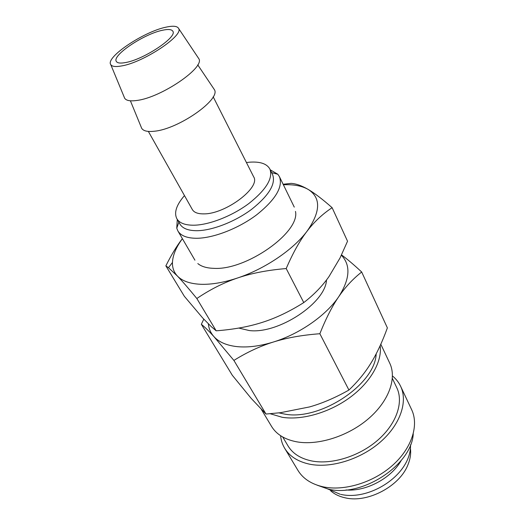 <?xml version="1.0" encoding="UTF-8"?>
<svg xmlns="http://www.w3.org/2000/svg" width="525" height="525" viewBox="0 0 525 525"><rect width="100%" height="100%" fill="white"/><g stroke="black" fill="none" stroke-linecap="round" stroke-linejoin="round"><path stroke-width="0.79" d="M278.965 412.88L284.327 414.028C319.699 421.286 375.309 384.359 376.169 353.863M261.457 409.592L271.53 426.372C276.386 434.346 284.721 439.484 296.546 441.794C317.94 445.751 348.062 436.282 368.478 418.694C388.946 401.12 396.985 378.249 389.767 363.241L380.809 344.229M270.198 413.733L282.174 417.283C301.967 420.492 329.497 412.598 350.155 397.32C370.827 382.036 382.364 361.266 380.139 345.706M282.706 436.99L288.022 445.902C292.681 453.6 300.562 458.614 311.673 460.95C331.616 464.92 359.336 456.343 377.954 440.009C396.618 423.688 403.764 402.163 396.821 387.804L392.372 378.433M280.606 435.704C281.039 440.245 282.391 444.432 284.668 448.258L297.931 470.361C302.958 478.616 311.286 484.089 322.921 486.78C343.96 491.42 373.039 482.698 392.431 465.458C411.876 448.225 419.094 425.204 411.633 409.651L400.647 386.334C398.731 382.312 396.008 378.86 392.47 375.972M284.668 448.258C289.61 456.383 297.944 461.692 309.678 464.198C330.901 468.497 360.504 459.408 380.408 441.984C400.365 424.581 407.991 401.625 400.647 386.334M317.172 485.185L328.046 489.044C361.535 497.923 411.758 465.032 413.247 433.886M346.014 489.969C366.089 491.702 391.447 478.163 401.179 460.517M330.553 490.691C334.333 494.104 339.124 496.46 344.912 497.772L345.66 497.93C367.94 503.147 399.932 486.065 407.991 464.645C410.347 458.863 411.141 453.331 410.379 448.068M124.235 97.204L124.648 98.201C126.197 100.649 130.292 101.397 136.94 100.446C161.254 97.565 205.452 67.279 198.772 58.623L198.174 57.724M121.688 65.927C143.456 62.409 184.019 35.411 178.605 28.442C177.299 26.047 173.132 25.613 166.097 27.149C143.784 31.592 105.072 57.514 110.782 64.654C112.081 66.603 115.717 67.029 121.688 65.927M141.212 127.162L141.665 128.257C143.305 130.968 147.472 131.972 154.153 131.25C178.487 129.275 221.524 98.963 214.279 89.48L213.623 88.502M148.358 131.421L192.34 209.56C194.099 212.54 197.971 213.977 203.956 213.872C225.599 214.121 261.037 187.313 253.654 176.82L213.183 96.803M184.478 195.595C176.393 204.94 173.854 212.651 176.859 218.741L179.95 224.09C182.588 228.5 188.291 230.705 197.059 230.705C212.376 230.547 235.252 221.635 251.836 209.167C269.056 195.359 275.986 183.842 272.619 174.615L269.889 169.07C266.917 163.734 260.151 161.438 249.598 162.186L246.422 162.527M176.859 218.741C179.471 223.112 185.161 225.264 193.942 225.212C209.265 224.976 232.227 215.992 248.896 203.503C266.214 189.689 273.21 178.211 269.889 169.07M177.286 219.483L176.761 228.211L177.877 230.921C180.777 235.758 186.998 238.206 196.534 238.278C213.314 238.245 238.475 228.526 256.686 214.804C275.586 199.605 283.172 186.9 279.444 176.689L277.817 174.254L270.27 169.831M238.77 328.059L249.296 330.553C278.388 334.248 325.625 302.932 326.498 279.969M208.353 323.873C208.852 328.755 210.715 333.007 213.944 336.637L233.894 360.419C246.822 352.327 259.98 346.198 273.348 342.031C299.611 333.998 326.235 315.361 338.789 296.625C350.024 278.965 350.884 265.164 341.381 255.216M203.792 319.161L201.344 324.293C204.73 326.983 208.93 331.098 213.944 336.637C218.977 342.169 226.761 345.509 237.293 346.651C247.977 347.662 259.993 346.126 273.348 342.031C286.67 337.824 302.17 335.062 319.856 333.729C325.946 318.458 332.259 306.088 338.789 296.625C345.325 287.07 352.964 278.867 361.692 272.016C353.771 264.652 347.051 258.95 341.532 254.907M361.692 272.016L387.378 327.889C382.384 341.663 376.943 353.345 371.05 362.926L369.967 364.658C364.37 373.564 357.354 382.023 348.928 390.036C335.416 397.681 322.291 403.318 309.54 406.934L280.33 412.716L265.991 414.041L251.206 398.409L232.312 375.283L201.344 324.293M162.56 30.24C168.269 29.006 171.695 29.341 172.83 31.238C177.64 36.94 143.843 59.528 125.56 62.547C120.435 63.505 117.351 63.125 116.32 61.412C111.864 55.374 144.086 33.869 162.56 30.24M265.991 414.041L233.894 360.419M348.928 390.036L319.856 333.729M197.813 263.563C201.403 266.536 206.706 268.124 213.727 268.341C246.133 270.598 300.326 232.201 295.483 211.411M182.378 238.639C176.8 245.877 171.294 254.953 165.861 265.867L168.479 267.711L177.378 276.012C182.077 280.914 188.567 288.415 196.836 298.508C210.125 289.492 223.722 282.647 237.628 277.968C251.475 273.243 267.665 270.106 286.204 268.551C292.891 253.024 299.827 240.601 307 231.282C320.552 211.956 321.116 198.109 308.693 189.748L308.063 189.368C301.809 185.83 293.58 184.301 283.382 184.774M182.405 238.685C176.124 247.203 172.804 255.137 172.456 262.487C172.292 267.809 173.933 272.324 177.378 276.012C182.162 281 189.886 283.756 200.557 284.281C211.385 284.681 223.742 282.575 237.628 277.968C264.928 268.912 293.199 249.729 307 231.282C314.18 221.872 322.553 214.003 332.122 207.697C322.658 199.356 314.856 193.371 308.707 189.742L308.063 189.368C301.724 185.673 296.054 183.671 291.067 183.369L283.132 184.262M332.122 207.697L347.537 241.224L340.029 257.972L329.017 276.537C322.389 286.033 313.97 294.715 303.772 302.584C289.636 311.509 275.835 318.098 262.375 322.343C248.916 326.681 233.513 329.503 216.169 330.809L211.227 326.609L202.689 317.973L184.341 296.29L165.861 265.867M216.169 330.809L196.836 298.508M303.772 302.584L286.204 268.551M327.757 488.978L340.141 494.248M410.511 444.793C411.429 474.173 370.204 501.126 340.928 494.419M178.605 28.442L198.772 58.623M197.735 64.851L214.279 89.48M271.648 172.646L277.817 174.254M294.276 207.126L279.444 176.689M203.93 319.318L203.47 319.817M194.926 260.177L177.877 230.921M178.854 222.193L176.761 228.211M130.403 100.807L141.665 128.257M110.782 64.654L124.648 98.201M172.456 262.487L168.479 267.711"/></g></svg>
